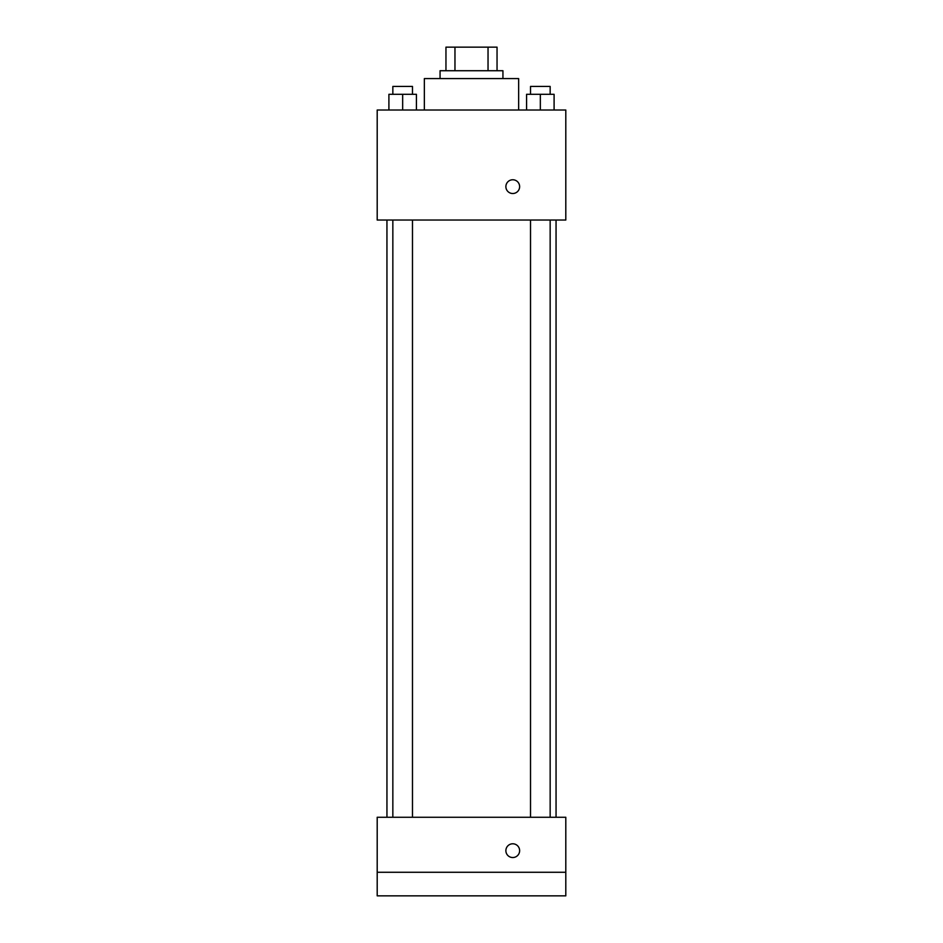 <?xml version="1.0" encoding="UTF-8"?>
<svg xmlns="http://www.w3.org/2000/svg" width="943" height="943" viewBox="0 0 943 943"><rect width="100%" height="100%" fill="white"/><g stroke="black" fill="none" stroke-linecap="round" stroke-linejoin="round"><path stroke-width="1.41" d="M454.962 70.725L454.962 47.15L445.956 47.15L445.956 70.725L445.956 47.15M454.962 47.15L497.044 47.15L497.044 70.725M488.038 70.725L488.038 47.15M440.063 78.587L440.063 70.725L502.937 70.725L502.937 78.587M518.65 110.013L518.65 78.587L424.35 78.587L424.35 110.013M377.2 110.013L565.8 110.013L565.8 220.037L377.2 220.037L377.2 110.013M512.756 193.515A6.872 6.872 0 0 1 506.804 183.201A6.872 6.872 0 0 1 518.709 183.201A6.872 6.872 0 0 1 512.756 193.515M377.2 817.263L565.8 817.263L565.8 895.85L377.2 895.85L377.2 817.263M512.756 857.541A6.872 6.872 0 0 1 506.804 847.227A6.872 6.872 0 0 1 518.709 847.227A6.872 6.872 0 0 1 512.756 857.541M377.2 872.275L565.8 872.275M526.583 110.013L526.583 94.3L554.095 94.3L554.095 110.013L554.095 94.3M540.339 110.013L540.339 94.3M550.158 94.3L550.158 86.438L530.52 86.438L530.52 94.3M388.905 110.013L388.905 94.3L416.417 94.3L416.417 110.013L416.417 94.3M402.661 110.013L402.661 94.3M412.48 94.3L412.48 86.438L392.842 86.438L392.842 94.3M556.052 817.263L556.052 220.037M386.948 817.263L386.948 220.037M530.52 220.037L530.52 817.263M550.158 220.037L550.158 817.263M412.48 817.263L412.48 220.037M392.842 817.263L392.842 220.037"/></g></svg>
